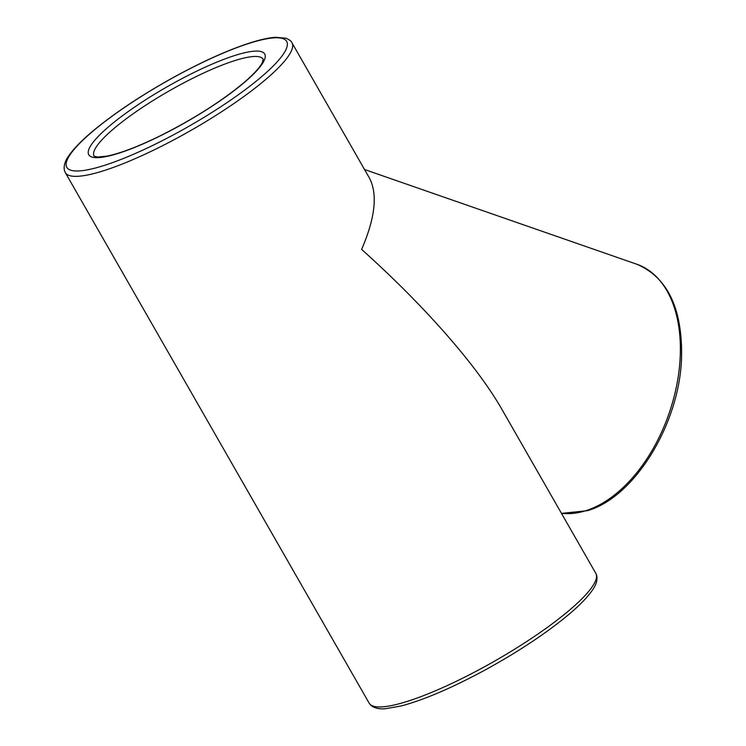 <?xml version="1.0" encoding="UTF-8"?>
<svg xmlns="http://www.w3.org/2000/svg" width="746" height="746" viewBox="0 0 746 746"><rect width="100%" height="100%" fill="white"/><g stroke="black" fill="none" stroke-linecap="round" stroke-linejoin="round"><path stroke-width="1.12" d="M595.84 573.376L596.772 575.726C597.565 580.323 596.026 585.246 592.156 590.496C587.568 597.108 580.22 604.736 570.121 613.361C547.965 632.039 520.046 650.689 486.364 669.311C452.747 687.579 424.343 699.795 401.134 705.968L385.477 708.7C379.145 709.315 374.231 708.14 370.734 705.184L369.177 703.189A130.597 25.821 150.2 0 0 495.344 660.695A130.597 25.821 150.2 0 0 595.84 573.376L501.918 409.386C476.908 365.521 424.81 306.112 361.633 249.397C375.219 217.907 377.821 194.119 369.419 178.033L291.966 42.792C291.621 41.394 289.607 39.864 285.932 38.195L275.339 37.3C268.551 37.813 260.102 39.678 249.985 42.904C228.192 49.963 203.126 61.219 174.788 76.67C141.097 95.283 113.178 113.933 91.031 132.611C80.922 141.246 73.574 148.864 68.986 155.476C65.116 160.735 63.578 165.659 64.37 170.247L65.303 172.596A130.597 25.821 -29.8 0 0 191.47 130.102A130.597 25.821 -29.8 0 0 291.966 42.792M94.061 156.128A97.465 19.275 150.2 0 1 169.062 90.975A97.465 19.275 150.2 0 1 263.207 59.26L262.275 62.664C259.813 67.634 253.379 74.553 242.982 83.431C220.807 101.689 193.503 119.006 161.071 135.39C138.607 146.43 120.6 153.34 107.032 156.119L97.623 157.061L94.061 156.128M243.588 83.095A101.363 20.039 -29.8 0 0 193.559 72.707A101.363 20.039 -29.8 0 0 93.063 157.331A101.363 20.039 -29.8 0 0 243.588 83.095M249.267 43.305A126.699 25.056 150.2 0 1 212.843 111.881A126.699 25.056 150.2 0 1 68.11 157.947A126.699 25.056 150.2 0 1 249.267 43.305M561.477 513.379L587.419 510.684C635.368 497.06 680.576 421.854 681.602 355.795C682.114 307.744 667.185 277.223 636.786 264.224A130.597 79.514 109.2 0 1 676.38 386.913A130.597 79.514 109.2 0 1 586.002 510.646A130.597 79.514 109.2 0 1 561.44 513.313M369.177 703.189L65.303 172.596M636.786 264.224L364.542 169.519"/></g></svg>

